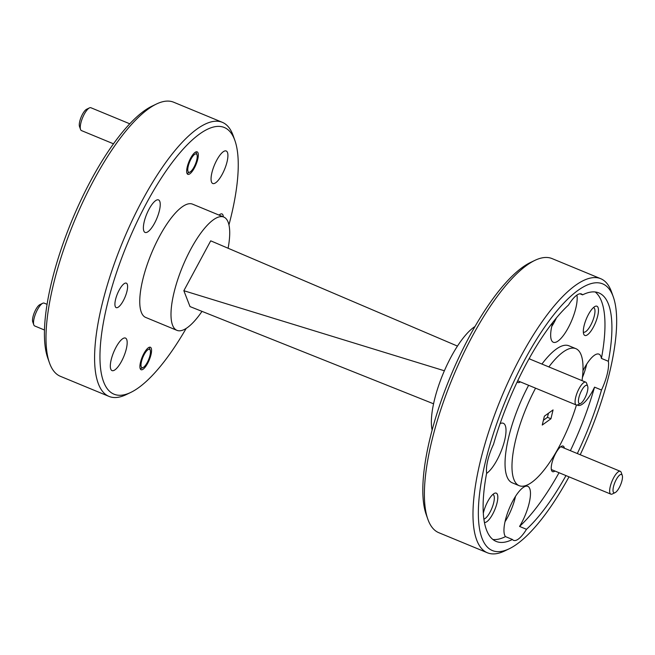<?xml version="1.0" encoding="UTF-8"?>
<svg xmlns="http://www.w3.org/2000/svg" width="655" height="655" viewBox="0 0 655 655"><rect width="100%" height="100%" fill="white"/><g stroke="black" fill="none" stroke-linecap="round" stroke-linejoin="round"><path stroke-width="0.98" d="M614.709 482.891A9.882 3.087 112.5 0 0 615.119 492.634A9.882 3.087 112.5 0 0 620.784 484.348A9.882 3.087 112.5 0 0 622.25 475.383A9.882 3.087 112.5 0 0 614.709 482.891M615.119 492.634L612.294 493.993A12.355 3.864 -67.5 0 1 610.853 494.14A12.355 3.864 -67.5 0 1 611.778 481.81A12.355 3.864 -67.5 0 1 620.293 471.305A12.355 3.864 -67.5 0 1 621.21 472.427L622.25 475.383M150.216 350.171A9.882 3.087 112.5 0 0 144.198 354.519A9.882 3.087 112.5 0 0 141.259 366.8A9.882 3.087 112.5 0 0 143.118 367.504A9.882 3.087 112.5 0 0 148.595 359.669A9.882 3.087 112.5 0 0 150.249 350.245A9.882 3.087 112.5 0 0 150.216 350.171M32.775 321.965A9.882 3.087 -67.5 0 1 32.75 321.892A9.882 3.087 -67.5 0 1 34.396 312.476A9.882 3.087 -67.5 0 1 39.881 304.632L42.706 303.281A12.355 3.864 112.5 0 0 35.853 313.074A12.355 3.864 112.5 0 0 33.79 324.847A12.355 3.864 112.5 0 0 33.831 324.945A12.355 3.864 112.5 0 0 34.707 325.969L44.507 330.022M47.095 304.346L44.147 303.126A12.355 3.864 112.5 0 0 42.706 303.281M484.446 522.453A15.818 4.945 112.5 0 0 493.976 511.555A15.818 4.945 112.5 0 0 497.407 494.451A15.818 4.945 112.5 0 0 494.443 493.33A15.818 4.945 112.5 0 0 483.325 513.176M483.906 519.112A13.247 4.143 112.5 0 0 491.577 508.968A13.247 4.143 112.5 0 0 493.985 495.679A13.247 4.143 112.5 0 0 493.043 494.582A13.247 4.143 112.5 0 0 492.781 494.509M598.056 307.531A15.818 4.945 112.5 0 0 595.092 306.409A15.818 4.945 112.5 0 0 586.323 318.944A15.818 4.945 112.5 0 0 583.687 334.017A15.818 4.945 112.5 0 0 583.728 334.14A15.818 4.945 112.5 0 0 593.356 327.181A15.818 4.945 112.5 0 0 598.056 307.531M583.335 332.011A13.247 4.143 112.5 0 0 583.572 332.142A13.247 4.143 112.5 0 0 591.621 323.39A13.247 4.143 112.5 0 0 594.634 308.759A13.247 4.143 112.5 0 0 593.692 307.654A13.247 4.143 112.5 0 0 593.43 307.58M564.381 448.192A13.837 4.323 112.5 0 0 564.127 447.234A13.837 4.323 112.5 0 0 561.54 446.251A13.837 4.323 112.5 0 0 553.86 457.223A13.837 4.323 112.5 0 0 551.551 470.405A13.837 4.323 112.5 0 0 551.592 470.511A13.837 4.323 112.5 0 0 554.941 471.035M529.797 359.038A13.837 4.323 112.5 0 0 529.543 358.08A13.837 4.323 112.5 0 0 529.486 357.941M526.497 529.306L519.554 526.432A27.682 8.654 112.5 0 0 529.748 488.622A27.682 8.654 112.5 0 0 527.783 486.321A27.682 8.654 112.5 0 0 510.982 504.612A27.682 8.654 112.5 0 0 504.677 535.184A27.682 8.654 112.5 0 0 505.48 536.609L512.423 539.474A27.682 8.654 112.5 0 0 513.585 540.359A27.682 8.654 112.5 0 0 526.497 529.306A134.447 42.026 112.5 0 0 565.977 475.595M577.325 453.547A134.447 42.026 112.5 0 0 601.495 390.02A27.682 8.654 112.5 0 0 608.372 361.282L601.429 358.416A27.682 8.654 112.5 0 0 600.913 356.443A27.682 8.654 112.5 0 0 598.957 354.142A27.682 8.654 112.5 0 0 582.958 370.779M552.779 322.383A27.682 8.654 112.5 0 0 551.387 339.97A27.682 8.654 112.5 0 0 553.352 342.27A27.682 8.654 112.5 0 0 569.367 325.609A27.682 8.654 112.5 0 0 576.916 295.077M608.372 361.282A134.447 42.026 112.5 0 0 598.858 292.908A134.447 42.026 112.5 0 0 582.598 294.848A27.682 8.654 112.5 0 0 581.435 293.972A27.682 8.654 112.5 0 0 568.524 305.025A134.447 42.026 112.5 0 0 493.526 444.311A27.682 8.654 112.5 0 0 486.649 473.049A134.447 42.026 112.5 0 0 486.616 530.247A134.447 42.026 112.5 0 0 496.162 541.423A134.447 42.026 112.5 0 0 512.423 539.474M582.598 294.848L579.994 293.776M486.575 473.426A27.682 8.654 112.5 0 0 501.378 450.599A27.682 8.654 112.5 0 0 505.292 425.578A27.682 8.654 112.5 0 0 503.327 423.277A27.682 8.654 112.5 0 0 500.101 423.621M528.626 385.304A74.146 23.179 112.5 0 0 506.986 476.66A74.146 23.179 112.5 0 0 512.251 482.817L519.194 485.691A74.146 23.179 112.5 0 0 576.441 405.044M535.569 388.169A74.146 23.179 112.5 0 0 513.929 479.525A74.146 23.179 112.5 0 0 519.194 485.691M582.017 380.629A74.146 23.179 112.5 0 0 581.091 354.797A74.146 23.179 112.5 0 0 575.827 348.64A74.146 23.179 112.5 0 0 548.865 366.923M492.896 539.491A134.447 42.026 112.5 0 0 505.48 536.609M219.073 215.11A13.247 4.143 -67.5 0 1 222.029 213.948A13.247 4.143 -67.5 0 1 222.97 215.053A13.247 4.143 -67.5 0 1 223.306 216.862M115.264 306.532A13.247 4.143 -67.5 0 1 118.277 291.893A13.247 4.143 -67.5 0 1 126.317 283.148A13.247 4.143 -67.5 0 1 127.258 284.245A13.247 4.143 -67.5 0 1 124.245 298.877A13.247 4.143 -67.5 0 1 116.205 307.629A13.247 4.143 -67.5 0 1 115.264 306.532M140.236 368.716A12.158 3.799 -67.5 0 1 143.003 355.28A12.158 3.799 -67.5 0 1 150.388 347.248A12.158 3.799 -67.5 0 1 151.248 348.255A12.158 3.799 -67.5 0 1 148.48 361.691A12.158 3.799 -67.5 0 1 141.095 369.723A12.158 3.799 -67.5 0 1 140.236 368.716M186.986 173.321A12.158 3.799 -67.5 0 1 189.753 159.886A12.158 3.799 -67.5 0 1 197.139 151.854A12.158 3.799 -67.5 0 1 197.998 152.869A12.158 3.799 -67.5 0 1 195.231 166.296A12.158 3.799 -67.5 0 1 187.846 174.328A12.158 3.799 -67.5 0 1 186.986 173.321M110.777 369.133A17.595 5.502 -67.5 0 1 114.789 349.696A17.595 5.502 -67.5 0 1 125.465 338.07A17.595 5.502 -67.5 0 1 126.718 339.536A17.595 5.502 -67.5 0 1 122.706 358.973A17.595 5.502 -67.5 0 1 112.03 370.599A17.595 5.502 -67.5 0 1 110.777 369.133M143.838 230.978A17.595 5.502 -67.5 0 1 147.85 211.532A17.595 5.502 -67.5 0 1 158.526 199.906A17.595 5.502 -67.5 0 1 159.779 201.372A17.595 5.502 -67.5 0 1 155.767 220.809A17.595 5.502 -67.5 0 1 145.082 232.435A17.595 5.502 -67.5 0 1 143.838 230.978M211.516 182.041A17.595 5.502 -67.5 0 1 215.528 162.604A17.595 5.502 -67.5 0 1 226.204 150.977A17.595 5.502 -67.5 0 1 227.457 152.443A17.595 5.502 -67.5 0 1 223.445 171.88A17.595 5.502 -67.5 0 1 212.769 183.506A17.595 5.502 -67.5 0 1 211.516 182.041M600.676 278.678L552.075 258.594A148.292 46.349 112.5 0 0 534.824 260.403A148.292 46.349 112.5 0 0 452.597 377.943A148.292 46.349 112.5 0 0 427.854 519.235A148.292 46.349 112.5 0 0 428.28 520.373A148.292 46.349 112.5 0 0 438.801 532.695L487.402 552.779A148.292 46.349 -67.5 0 1 476.881 540.457A148.292 46.349 -67.5 0 1 510.663 376.641A148.292 46.349 -67.5 0 1 600.676 278.678A148.292 46.349 -67.5 0 1 611.197 291A148.292 46.349 -67.5 0 1 611.623 292.138L613.285 296.871A144.337 45.121 112.5 0 0 612.875 295.765A144.337 45.121 112.5 0 0 525.048 359.259A144.337 45.121 112.5 0 0 482.145 538.566A144.337 45.121 112.5 0 0 509.172 548.8A144.337 45.121 112.5 0 0 569.007 476.848M580.215 454.742A144.337 45.121 112.5 0 0 613.285 296.871M509.172 548.8L504.653 550.97A148.292 46.349 -67.5 0 1 487.402 552.779M474.932 326.558A61.292 19.159 112.5 0 0 443.017 373.98A61.292 19.159 112.5 0 0 432.144 430.106M228.939 224.894A144.337 45.121 112.5 0 0 234.891 140.498A144.337 45.121 112.5 0 0 234.482 139.384A144.337 45.121 112.5 0 0 146.655 202.886A144.337 45.121 112.5 0 0 103.752 382.192A144.337 45.121 112.5 0 0 130.779 392.427A144.337 45.121 112.5 0 0 186.151 328.442M130.779 392.427L126.259 394.597A148.292 46.349 -67.5 0 1 109.008 396.406A148.292 46.349 -67.5 0 1 98.487 384.084A148.292 46.349 -67.5 0 1 132.269 220.268A148.292 46.349 -67.5 0 1 222.282 122.305A148.292 46.349 -67.5 0 1 232.803 134.627A148.292 46.349 -67.5 0 1 233.221 135.765L234.891 140.498M222.282 122.305L173.681 102.221A148.292 46.349 112.5 0 0 156.43 104.03A148.292 46.349 112.5 0 0 74.203 221.57A148.292 46.349 112.5 0 0 49.461 362.862A148.292 46.349 112.5 0 0 49.886 364A148.292 46.349 112.5 0 0 60.407 376.322L109.008 396.406M228.104 248.245A61.292 19.159 112.5 0 0 228.12 222.143A61.292 19.159 112.5 0 0 223.773 217.051L192.529 204.139A61.292 19.159 112.5 0 0 155.325 244.634A61.292 19.159 112.5 0 0 141.357 312.345A61.292 19.159 112.5 0 0 145.705 317.438L176.948 330.349A61.292 19.159 112.5 0 0 202.002 311.371M223.773 217.051A61.292 19.159 112.5 0 0 186.569 257.546A61.292 19.159 112.5 0 0 172.601 325.257A61.292 19.159 112.5 0 0 176.948 330.349M601.495 390.02L594.552 387.146A134.447 42.026 112.5 0 1 570.382 450.673M519.554 526.432A134.447 42.026 112.5 0 0 559.034 472.73M601.429 358.416A134.447 42.026 112.5 0 0 595.182 291.966M544.379 416.187L542.258 425.046L550.937 418.774L553.057 409.915L544.379 416.187M457.444 346.086L210.714 240.827L183.85 290.714L190.007 306.581L433.569 403.808M49.461 362.862L47.799 358.129A144.337 45.121 -67.5 0 1 71.878 220.604A144.337 45.121 -67.5 0 1 151.911 106.2L156.43 104.03M183.85 290.714L444.377 370.779M427.854 519.235L426.192 514.502A144.337 45.121 -67.5 0 1 450.272 376.977A144.337 45.121 -67.5 0 1 530.304 262.573L534.824 260.403M577.268 405.011A27.682 8.654 112.5 0 0 577.808 405.314A27.682 8.654 112.5 0 0 594.552 387.146M517.213 381.799A13.837 4.323 112.5 0 0 520.357 381.881M575.827 348.64L568.884 345.774A74.146 23.179 112.5 0 0 541.922 364.057M551.731 326.509A27.682 8.654 112.5 0 0 556.472 317.814M582.426 377.444A27.682 8.654 112.5 0 0 586.683 364.164M505.021 521.724A27.682 8.654 112.5 0 0 515.518 496.343M543.396 420.273L547.465 417.333L548.44 413.248M547.465 417.333L550.937 418.774M587.633 386.147A9.882 3.087 112.5 0 0 581.615 390.503A9.882 3.087 112.5 0 0 578.676 402.784A9.882 3.087 112.5 0 0 580.535 403.48A9.882 3.087 112.5 0 0 586.012 395.645A9.882 3.087 112.5 0 0 587.666 386.229A9.882 3.087 112.5 0 0 587.633 386.147M580.535 403.48L577.702 404.839A12.355 3.864 -67.5 0 1 576.269 404.986A12.355 3.864 -67.5 0 1 575.393 403.963A12.355 3.864 -67.5 0 1 578.209 390.315A12.355 3.864 -67.5 0 1 585.709 382.152A12.355 3.864 -67.5 0 1 586.585 383.175A12.355 3.864 -67.5 0 1 586.618 383.273A12.355 3.864 -67.5 0 1 586.651 383.371M196.967 154.776A9.882 3.087 112.5 0 0 190.957 159.132A9.882 3.087 112.5 0 0 188.018 171.405A9.882 3.087 112.5 0 0 189.868 172.109A9.882 3.087 112.5 0 0 195.346 164.274A9.882 3.087 112.5 0 0 196.999 154.858A9.882 3.087 112.5 0 0 196.967 154.776M79.533 126.579A9.882 3.087 -67.5 0 1 79.501 126.505A9.882 3.087 -67.5 0 1 81.154 117.081A9.882 3.087 -67.5 0 1 86.632 109.246L89.465 107.887A12.355 3.864 112.5 0 0 82.612 117.687A12.355 3.864 112.5 0 0 80.549 129.461A12.355 3.864 112.5 0 0 80.581 129.551A12.355 3.864 112.5 0 0 81.457 130.582L113.446 143.797M129.731 123.787L90.898 107.739A12.355 3.864 112.5 0 0 89.465 107.887M610.853 494.14L551.338 469.545M620.293 471.305L560.778 446.71M32.75 321.892L33.79 324.847M150.249 350.245L149.25 347.437M143.118 367.504L140.293 368.855M585.709 382.152L529.043 358.735M576.269 404.986L517.696 380.784M587.666 386.229L586.618 383.273M79.501 126.505L80.549 129.461M196.999 154.858L196.009 152.042M189.868 172.109L187.043 173.469"/></g></svg>
